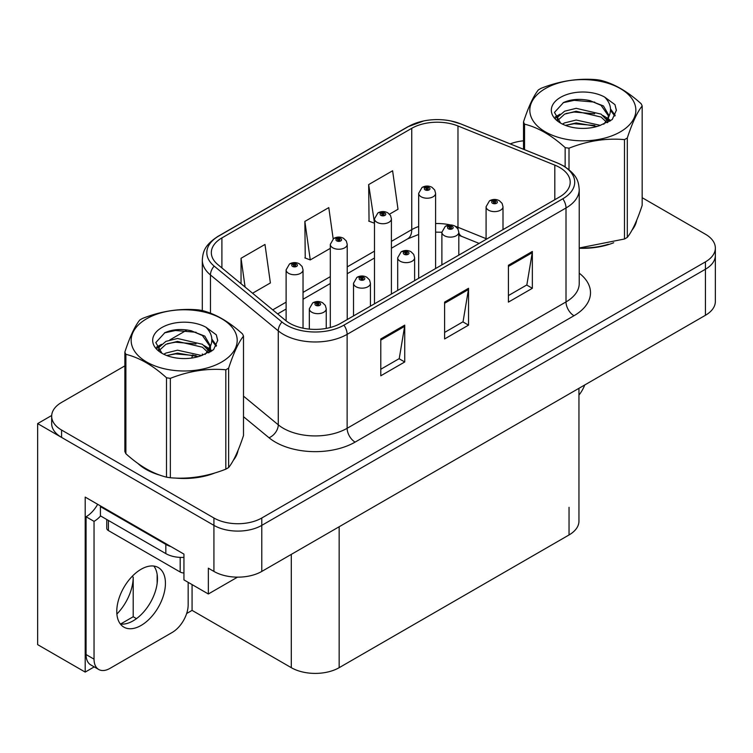 <?xml version="1.0" encoding="UTF-8"?>
<svg xmlns="http://www.w3.org/2000/svg" width="753" height="753" viewBox="0 0 753 753"><rect width="100%" height="100%" fill="white"/><g stroke="black" fill="none" stroke-linecap="round" stroke-linejoin="round"><path stroke-width="1.13" d="M94.21 666.885L85.193 672.09L85.193 497.093L183.939 554.104L183.939 579.895L208.346 593.985L208.346 568.195L213.927 571.423A33.838 19.54 0 0 0 261.79 571.423L705.439 315.281A33.838 19.54 0 0 0 715.35 301.473L715.35 255.418A33.838 19.54 0 0 1 705.439 269.235A33.838 19.54 0 0 0 715.35 255.418L715.35 248.048A33.838 19.54 0 0 0 705.439 234.23L642.168 197.7M237.524 577.146L208.346 593.985M124.857 365.883L61.577 402.413A33.838 19.54 0 0 0 51.665 416.23A33.838 19.54 0 0 0 61.577 430.048L213.927 517.998A33.838 19.54 0 0 0 261.79 517.998L261.79 525.368L705.439 269.235L261.79 525.368A33.838 19.54 0 0 1 213.927 525.368A33.838 19.54 0 0 0 261.79 525.368L261.79 571.423M85.193 672.09L37.65 644.643L37.65 423.6L213.927 525.368L61.577 437.408A33.838 19.54 0 0 1 51.665 423.6L51.665 416.23M51.693 415.487L37.65 423.6M578.953 388.313L578.953 521.132A33.838 19.54 180 0 1 569.042 534.95L339.161 667.676A33.838 19.54 180 0 1 291.298 667.676L192.071 610.382L192.071 584.592M157.142 583.415L157.142 574.351M192.071 610.382L186.65 613.516M120.536 624.049L133.206 616.745L136.481 618.637M116.894 614.043A36.097 20.839 120 0 0 133.206 577.137L132.076 576.478M133.206 616.745L133.206 577.137M137.846 463.396A54.15 31.259 0 0 0 145.894 469.326A54.15 31.259 0 0 0 160.333 475.284M559.63 167.458A36.097 20.839 180 0 1 570.2 182.188A36.097 20.839 180 0 1 559.63 196.928L340.751 323.291A36.097 20.839 180 0 1 285.66 320.514L217.862 264.604A36.097 20.839 180 0 1 211.329 252.65A36.097 20.839 180 0 1 221.9 237.92L411.75 128.311A36.097 20.839 180 0 1 457.975 125.977L554.81 165.123A36.097 20.839 180 0 1 559.63 167.458M562.82 165.613A40.606 23.447 0 0 0 557.399 162.987L460.563 123.84A40.606 23.447 0 0 0 450.812 120.941A40.606 23.447 0 0 0 423.732 120.941A40.606 23.447 0 0 0 408.559 126.466L218.709 236.075A40.606 23.447 0 0 0 214.163 266.101L281.961 322.002A40.606 23.447 0 0 0 343.942 325.136L562.82 198.773A40.606 23.447 0 0 0 562.82 165.613M380.792 338.954L380.792 375.794L404.728 361.977L404.728 325.136L380.792 338.954M380.792 369.262L399.231 358.616L404.625 326.36A9.027 5.215 -120 0 0 404.728 325.136M399.062 358.71L404.728 361.977M508.416 265.272L508.416 302.113L532.352 288.295L532.352 251.455L508.416 265.272M508.416 295.571L526.846 284.935L532.249 252.679A9.027 5.215 -120 0 0 532.352 251.455M526.686 285.029L532.352 288.295M444.609 302.113L444.609 338.954L468.535 325.136L468.535 288.295L444.609 302.113M444.609 332.421L463.039 321.776L468.441 289.519A9.027 5.215 -120 0 0 468.535 288.295M462.879 321.87L468.535 325.136M579.226 248.245A54.15 31.259 0 0 0 613.695 242.739M631.983 230.183A54.15 31.259 0 0 0 636.699 220.252M174.922 478.023A54.15 31.259 0 0 0 215.038 472.912M233.317 460.347A54.15 31.259 0 0 0 238.042 450.416M261.79 517.998L705.439 261.865A33.838 19.54 0 0 0 715.35 248.048M523.514 140.82A33.838 19.54 0 0 0 510.233 143.889M187.073 329.955L169.886 339.885M389.508 214.172L398.008 209.268L392.605 170.771L368.669 184.589L369.055 221.203M252.575 293.228L270.383 282.949L264.981 244.452L241.045 258.27L241.045 283.73M333.174 238.833L328.788 207.612L304.861 221.429L305.247 258.053M304.861 221.429L310.264 259.926L330.303 248.358M310.264 259.926L304.861 257.903M368.669 184.589L374.486 222.841M374.072 223.086L368.669 221.062M241.045 258.27L245.092 287.062M303.035 328.176L303.035 269.866A8.462 4.885 180 0 1 297.811 274.384A8.462 4.885 180 0 1 288.587 273.32A8.462 4.885 180 0 1 286.112 269.866L289.481 264.002A5.638 3.398 57.8 0 1 292.493 264.162A2.824 1.628 0 0 0 292.578 266.411A2.824 1.628 0 0 0 296.569 266.411A2.824 1.628 0 0 0 296.569 264.115A2.824 1.628 0 0 0 292.663 264.068L293.811 264.783A1.129 0.649 180 0 1 295.374 264.802A1.129 0.649 180 0 1 295.703 265.263A1.129 0.649 180 0 1 295.007 265.865A1.129 0.649 180 0 1 293.774 265.724A1.129 0.649 180 0 1 293.444 265.263A1.129 0.649 180 0 1 293.736 264.821L292.493 264.162M293.811 265.743L293.811 264.783M292.663 264.068A5.638 3.116 -117.9 0 0 290.027 263.682A5.638 3.116 -117.9 0 0 289.783 263.842M293.736 265.705L293.736 264.821M326.247 328.402L326.247 308.786A8.462 4.885 180 0 1 321.023 313.295A8.462 4.885 180 0 1 311.798 312.241A8.462 4.885 180 0 1 309.323 308.786L312.693 302.913A5.638 3.398 57.8 0 1 315.705 303.082A2.824 1.628 0 0 0 315.789 305.332A2.824 1.628 0 0 0 319.78 305.332A2.824 1.628 0 0 0 319.78 303.026A2.824 1.628 0 0 0 315.874 302.979L317.022 303.694A1.129 0.649 180 0 1 318.585 303.713A1.129 0.649 180 0 1 318.914 304.174A1.129 0.649 180 0 1 318.218 304.777A1.129 0.649 180 0 1 316.985 304.636L316.947 303.741L315.705 303.082M317.022 304.654L317.022 303.694M315.874 302.979A5.638 3.116 -117.9 0 0 313.239 302.593A5.638 3.116 -117.9 0 0 312.994 302.753M316.985 304.636A1.129 0.649 180 0 1 316.655 304.174A1.129 0.649 180 0 1 316.947 303.741M347.218 319.564L347.218 244.358A8.462 4.885 180 0 1 342.003 248.866A8.462 4.885 180 0 1 332.779 247.812A8.462 4.885 180 0 1 330.303 244.358L333.673 238.485A5.638 3.398 57.8 0 1 336.685 238.654A2.824 1.628 0 0 0 336.77 240.904A2.824 1.628 0 0 0 340.751 240.904A2.824 1.628 0 0 0 340.751 238.597A2.824 1.628 0 0 0 336.855 238.55L338.003 239.275A1.129 0.649 180 0 1 339.556 239.294A1.129 0.649 180 0 1 339.885 239.755A1.129 0.649 180 0 1 339.189 240.358A1.129 0.649 180 0 1 337.965 240.216A1.129 0.649 180 0 1 337.636 239.755A1.129 0.649 180 0 1 337.928 239.313L336.685 238.654M338.003 240.235L338.003 239.275M336.855 238.55A5.638 3.116 -117.9 0 0 334.219 238.174A5.638 3.116 -117.9 0 0 333.965 238.334M337.928 240.188L337.928 239.313M391.409 294.046L391.409 218.841A8.462 4.885 180 0 1 386.185 223.359A8.462 4.885 180 0 1 376.971 222.295A8.462 4.885 180 0 1 374.486 218.841L377.865 212.977A5.638 3.398 57.8 0 1 380.867 213.137A2.824 1.628 0 0 0 380.952 215.386A2.824 1.628 0 0 0 384.943 215.386A2.824 1.628 0 0 0 384.943 213.09A2.824 1.628 0 0 0 381.046 213.043L382.185 213.758A1.129 0.649 180 0 1 383.748 213.777A1.129 0.649 180 0 1 384.077 214.238A1.129 0.649 180 0 1 383.381 214.84A1.129 0.649 180 0 1 382.157 214.699A1.129 0.649 180 0 1 381.818 214.238A1.129 0.649 180 0 1 382.119 213.796L380.867 213.137M382.185 214.718L382.185 213.758M381.046 213.043A5.638 3.116 -117.9 0 0 378.411 212.657A5.638 3.116 -117.9 0 0 378.157 212.817M382.119 214.68L382.119 213.796M435.601 268.539L435.601 193.333A8.462 4.885 180 0 1 430.377 197.841A8.462 4.885 180 0 1 421.153 196.787A8.462 4.885 180 0 1 418.677 193.333L422.056 187.459A5.638 3.398 57.8 0 1 425.059 187.629A2.824 1.628 0 0 0 425.144 189.878A2.824 1.628 0 0 0 429.135 189.878A2.824 1.628 0 0 0 429.135 187.572A2.824 1.628 0 0 0 425.238 187.525L426.377 188.25A1.129 0.649 180 0 1 427.939 188.269A1.129 0.649 180 0 1 428.269 188.73A1.129 0.649 180 0 1 427.572 189.332A1.129 0.649 180 0 1 426.339 189.191A1.129 0.649 180 0 1 426.01 188.73A1.129 0.649 180 0 1 426.311 188.288L425.059 187.629M426.377 189.21L426.377 188.25M425.238 187.525A5.638 3.116 -117.9 0 0 422.593 187.149A5.638 3.116 -117.9 0 0 422.348 187.309M426.311 189.163L426.311 188.288M370.429 306.16L370.429 283.269A8.462 4.885 180 0 1 365.214 287.787A8.462 4.885 180 0 1 355.99 286.724A8.462 4.885 180 0 1 353.515 283.269L356.884 277.396A5.638 3.398 57.8 0 1 359.896 277.565A2.824 1.628 0 0 0 359.981 279.815A2.824 1.628 0 0 0 363.963 279.815A2.824 1.628 0 0 0 363.963 277.518A2.824 1.628 0 0 0 360.066 277.462L361.214 278.186A1.129 0.649 180 0 1 362.767 278.205A1.129 0.649 180 0 1 363.097 278.666A1.129 0.649 180 0 1 362.4 279.269A1.129 0.649 180 0 1 361.176 279.128L361.139 278.224L359.896 277.565M361.214 279.147L361.214 278.186M360.066 277.462A5.638 3.116 -117.9 0 0 357.43 277.085A5.638 3.116 -117.9 0 0 357.186 277.245M361.176 279.128A1.129 0.649 180 0 1 360.847 278.666A1.129 0.649 180 0 1 361.139 278.224M414.621 280.643L414.621 257.761A8.462 4.885 180 0 1 409.397 262.27A8.462 4.885 180 0 1 400.182 261.216A8.462 4.885 180 0 1 397.697 257.761L401.076 251.888A5.638 3.398 57.8 0 1 404.079 252.057A2.824 1.628 0 0 0 404.163 254.307A2.824 1.628 0 0 0 408.154 254.307A2.824 1.628 0 0 0 408.154 252.001A2.824 1.628 0 0 0 404.257 251.954L405.396 252.669A1.129 0.649 180 0 1 406.959 252.688A1.129 0.649 180 0 1 407.288 253.149A1.129 0.649 180 0 1 406.592 253.752A1.129 0.649 180 0 1 405.368 253.61A1.129 0.649 180 0 1 405.029 253.149A1.129 0.649 180 0 1 405.33 252.716L404.079 252.057M405.396 253.629L405.396 252.669M404.257 251.954A5.638 3.116 -117.9 0 0 401.622 251.568A5.638 3.116 -117.9 0 0 401.368 251.728M405.33 253.592L405.33 252.716M458.812 255.135L458.812 232.244A8.462 4.885 180 0 1 453.588 236.762A8.462 4.885 180 0 1 444.374 235.698A8.462 4.885 180 0 1 441.889 232.244L445.268 226.371A5.638 3.398 57.8 0 1 448.27 226.54A2.824 1.628 0 0 0 448.355 228.79A2.824 1.628 0 0 0 452.346 228.79A2.824 1.628 0 0 0 452.346 226.493A2.824 1.628 0 0 0 448.449 226.437L449.588 227.161A1.129 0.649 180 0 1 451.151 227.18A1.129 0.649 180 0 1 451.48 227.641A1.129 0.649 180 0 1 450.783 228.244A1.129 0.649 180 0 1 449.55 228.103A1.129 0.649 180 0 1 449.221 227.641A1.129 0.649 180 0 1 449.522 227.199L448.27 226.54M449.588 228.121L449.588 227.161M448.449 226.437A5.638 3.116 -117.9 0 0 445.804 226.06A5.638 3.116 -117.9 0 0 445.56 226.22M449.522 228.084L449.522 227.199M503.004 229.618L503.004 206.736A8.462 4.885 180 0 1 497.78 211.245A8.462 4.885 180 0 1 488.556 210.191A8.462 4.885 180 0 1 486.08 206.736L489.459 200.863A5.638 3.398 57.8 0 1 492.462 201.032A2.824 1.628 0 0 0 492.547 203.282A2.824 1.628 0 0 0 496.538 203.282A2.824 1.628 0 0 0 496.538 200.976A2.824 1.628 0 0 0 492.631 200.929L493.78 201.644A1.129 0.649 180 0 1 495.342 201.663A1.129 0.649 180 0 1 495.672 202.124A1.129 0.649 180 0 1 494.975 202.726A1.129 0.649 180 0 1 493.742 202.585A1.129 0.649 180 0 1 493.413 202.124A1.129 0.649 180 0 1 493.714 201.691L492.462 201.032M493.78 202.604L493.78 201.644M492.631 200.929A5.638 3.116 -117.9 0 0 489.996 200.543A5.638 3.116 -117.9 0 0 489.751 200.703M493.714 202.566L493.714 201.691M584.742 384.971A22.562 13.027 -60 0 1 578.953 395.08M141.103 625.442A34.403 19.86 120 0 0 163.58 595.124A34.403 19.86 120 0 0 158.309 567.555A34.403 19.86 120 0 0 141.103 569.259A34.403 19.86 120 0 0 118.626 599.576A34.403 19.86 120 0 0 123.906 627.145A34.403 19.86 120 0 0 141.103 625.442M153.847 566.068A34.403 19.86 -60 0 1 154.365 594.192A34.403 19.86 -60 0 1 133.13 620.839A34.403 19.86 -60 0 1 120.386 624.03M188.165 582.342L188.165 604.81A22.562 13.027 -60 0 1 172.211 632.445L109.994 668.363A22.562 13.027 -60 0 1 98.718 669.483A22.562 13.027 -60 0 1 94.04 659.157L94.04 521.368L86.068 516.765A22.562 13.027 120 0 0 97.664 504.294M100.61 515.946A22.562 13.027 -60 0 1 94.04 521.368M98.718 669.483L90.737 664.88A22.562 13.027 -60 0 1 86.068 654.545L86.068 516.765M170.94 546.603A22.562 13.027 180 0 1 165.829 544.391L100.422 506.628A22.562 13.027 0 0 0 101.1 506.28M165.829 544.391L165.829 553.606A22.562 13.027 0 0 0 183.939 557.361M100.422 506.628L100.422 515.843L165.829 553.606M634.835 224.535A53.585 30.939 180 0 1 634.252 225.759M608.32 244.273A53.585 30.939 180 0 1 581.005 247.972M236.169 454.699A53.585 30.939 180 0 1 235.595 455.932M209.654 474.437A53.585 30.939 180 0 1 182.339 478.136M153.668 472.649A53.585 30.939 180 0 1 146.289 469.091A53.585 30.939 180 0 1 141.432 465.872M106.747 519.495L106.747 528.277A5.638 3.257 0 0 0 108.404 530.573L180.193 572.026A5.638 3.257 0 0 0 183.939 572.977M545.351 88.572A53.021 30.609 -0 0 0 545.351 131.86A53.021 30.609 -0 0 0 620.331 131.86A53.021 30.609 -0 0 0 620.331 88.572A53.021 30.609 -0 0 0 545.351 88.572M579.226 247.982L624.482 239.002A60.918 35.165 -0 0 0 625.912 238.202A60.918 35.165 -0 0 0 627.305 237.374C632.238 231.199 637.189 220.525 642.168 205.353L642.168 105.957A60.918 35.165 -0 0 0 641.132 103.726C627.56 91.433 614.024 83.621 600.527 80.279A60.918 35.165 -0 0 0 596.668 79.686C578.106 78.096 559.611 80.957 541.2 88.27A60.918 35.165 -0 0 0 539.769 89.07A60.918 35.165 -0 0 0 538.376 89.899C533.406 96.158 528.446 106.832 523.514 121.92A60.918 35.165 -0 0 0 524.549 124.151L524.549 149.678M565.155 166.874L565.155 147.588C551.582 135.295 538.047 127.483 524.549 124.151M565.155 147.588A60.918 35.165 -0 0 0 569.014 148.19L569.014 169.66M624.482 239.002L624.482 139.606C606.061 137.997 587.575 140.858 569.014 148.19M624.482 139.606A60.918 35.165 -0 0 0 625.912 138.806A60.918 35.165 -0 0 0 627.305 137.978L627.305 237.374M600.386 125.374L576.167 120.019L564.609 122.899L562.425 124.076M597.007 126.466L576.167 122.937L565.512 125.412M607.963 122.344L607.727 121.722M607.012 120.254L601.073 114.117L576.167 108.319L564.609 111.199L557.935 116.894L557.06 120M606.061 121.713L601.073 117.044L576.167 111.246L564.609 114.117L557.587 120.565M603.793 124.236L607.746 118.758L608.622 114.889L603.435 105.938L589.288 100.478C579.641 98.511 571.056 99.189 563.536 102.521L554.462 112.423L560.561 123.021M607.266 122.711L608.631 117.214M608.546 116.047L601.073 105.345L589.966 100.601M560.552 97.344A31.513 18.194 -0 0 0 560.552 123.078A31.513 18.194 -0 0 0 599.953 125.497L612.245 119.529L616.387 110.211L614.966 104.648L604.64 97.071A31.513 18.194 -0 0 0 560.552 97.344M604.64 97.071C611.201 103.745 612.245 110.973 607.756 118.739M523.514 149.263L523.514 121.92M642.168 105.957C637.226 112.122 632.275 122.795 627.305 137.978M594.691 125.497L574.163 123.737L565.983 125.224M609.695 121.337L608.255 120.179M607.389 119.558L605.92 118.598M594.691 113.797L574.163 112.037L565.983 113.524M558.086 116.611L555.686 118.099M614.825 116.047L610.495 110.362M594.776 102.126L574.163 100.337L563.169 102.69M616.378 110.503L614.966 104.648M610.636 120.725L608.518 118.918M607.878 118.447L602.833 115.425M560.081 114.155L555.14 117.026M615.182 115.35L610.495 108.893M146.684 318.735A53.021 30.609 -0 0 0 146.684 362.024A53.021 30.609 -0 0 0 221.664 362.024A53.021 30.609 -0 0 0 221.664 318.735A53.021 30.609 -0 0 0 146.684 318.735M141.103 319.234A60.918 35.165 -0 0 0 139.719 320.063C134.74 326.322 129.789 336.996 124.857 352.084A60.918 35.165 -0 0 0 125.883 354.315L125.883 453.711C139.39 465.966 152.925 473.778 166.488 477.148A60.918 35.165 -0 0 0 170.347 477.75C188.758 479.36 207.254 476.498 225.815 469.166A60.918 35.165 -0 0 0 227.246 468.366A60.918 35.165 -0 0 0 228.639 467.538C233.571 461.363 238.522 450.689 243.501 435.516L243.501 336.12A60.918 35.165 -0 0 0 242.466 333.89C228.903 321.597 215.367 313.785 201.86 310.452A60.918 35.165 -0 0 0 198.011 309.85C179.44 308.269 160.954 311.121 142.543 318.434A60.918 35.165 -0 0 0 141.103 319.234M166.488 477.148L166.488 377.752C152.925 365.459 139.39 357.647 125.883 354.315M166.488 377.752A60.918 35.165 -0 0 0 170.347 378.354L170.347 477.75M225.815 469.166L225.815 369.77C207.404 368.161 188.918 371.022 170.347 378.354M225.815 369.77A60.918 35.165 -0 0 0 227.246 368.97A60.918 35.165 -0 0 0 228.639 368.142L228.639 467.538M124.857 352.084L124.857 451.48A60.918 35.165 -0 0 0 125.883 453.711M201.719 355.538L177.501 350.183L165.942 353.063L163.759 354.239M198.34 356.63L177.501 353.11L166.855 355.576M209.306 352.508L209.07 351.886M208.346 350.418L202.416 344.29L177.501 338.483L165.942 341.363L159.269 347.067L158.394 350.164M207.395 351.877L202.416 347.208L177.501 341.41L165.942 344.29L158.921 350.729M205.127 354.409L209.089 348.921L209.965 345.062L204.778 336.102L190.622 330.642C180.984 328.675 172.399 329.362 164.879 332.685L155.796 342.587L161.895 353.185M208.6 352.875L209.965 347.378M209.889 346.211L202.416 335.518L191.3 330.774M161.895 327.517A31.513 18.194 -0 0 0 161.895 353.242A31.513 18.194 -0 0 0 201.286 355.661L213.579 349.703L217.721 340.384L216.309 334.821L205.974 327.235A31.513 18.194 -0 0 0 161.895 327.517M205.974 327.235C212.544 333.908 213.579 341.137 209.089 348.903M243.501 336.12C238.569 342.286 233.609 352.959 228.639 368.142M196.034 355.661L175.496 353.901L167.326 355.388M211.038 351.51L209.598 350.352M208.722 349.721L207.254 348.761M196.034 343.961L175.496 342.201L167.326 343.688M159.429 346.775L157.019 348.262M216.158 346.211L211.838 340.535M196.119 332.289L175.496 330.501L164.502 332.864M217.711 340.667L216.309 334.821M211.969 350.898L209.852 349.081M209.221 348.611L204.167 345.589M161.415 344.328L156.473 347.189M216.516 345.523L211.828 339.066M705.439 315.281L705.439 261.865M213.927 571.423L213.927 517.998M339.161 667.676L339.161 526.752M569.042 534.95L569.042 507.324M291.298 667.676L291.298 554.387M579.226 273.179A56.4 32.567 180 0 1 573.984 315.742L355.115 442.105A11.276 6.513 60 0 1 347.133 428.297L566.011 301.925A45.124 26.054 0 0 0 579.226 283.505L579.226 189.558A45.124 26.054 180 0 1 566.011 207.979A11.276 6.513 -120 0 0 562.82 198.773M355.115 442.105A56.4 32.567 180 0 1 275.344 442.105A56.4 32.567 180 0 1 269.028 437.757L243.501 416.71M281.961 322.002A11.276 7.549 129.5 0 0 278.271 330.868L278.271 424.814A45.124 26.054 0 0 0 283.326 428.297A45.124 26.054 0 0 0 347.133 428.297L347.133 334.351A45.124 26.054 180 0 1 278.271 330.868L210.464 274.967A45.124 26.054 180 0 1 202.303 260.02L202.303 310.565M579.226 189.558C578.483 181.812 577.843 175.421 563.677 165.98L557.747 163.1A11.276 5.28 112 0 0 557.399 162.987M423.732 120.941L407.702 126.833A11.276 6.513 60 0 1 408.559 126.466M218.709 236.075A11.276 6.513 -120 0 0 217.862 236.433C204.016 245.563 202.981 252.189 202.303 260.02M214.163 266.101A11.276 7.549 129.5 0 0 210.464 274.967L210.464 313.201M450.812 120.941L460.911 123.953A11.276 5.28 112 0 0 460.563 123.84M343.942 325.136A11.276 6.513 60 0 1 347.133 334.351L566.011 207.979L566.011 301.925A11.276 6.513 60 0 0 573.984 315.742M191.733 358.042A56.4 32.567 180 0 1 192.89 354.879M61.577 430.048L61.577 437.408M210.464 346.324L210.464 351.849M202.303 353.966A45.124 26.054 0 0 0 202.369 355.35M243.501 396.144L278.271 424.814A11.276 7.549 -50.5 0 1 269.028 437.757M221.9 237.92L221.9 267.946M554.81 165.123L554.81 199.714M457.975 125.977L457.975 227.293A36.097 20.839 0 0 0 455.367 226.324M486.08 238.654L457.975 227.293A20.303 9.507 -68 0 0 458.059 229.176M450.529 224.978A36.097 20.839 0 0 0 435.601 223.547M418.677 226.502A36.097 20.839 0 0 0 411.75 229.627L391.409 241.365M411.75 128.311L411.75 229.627A20.303 11.719 60 0 1 407.542 238.917L391.409 248.236M374.486 251.135L347.218 266.882M330.303 276.652L303.035 292.39M286.112 302.16L272.755 309.869M479.106 243.417L462.013 236.508A20.303 9.507 -68 0 1 458.812 232.762M444.609 303.28L468.441 289.519M508.416 266.44L532.249 252.679M380.792 340.121L404.625 326.36M94.04 659.157L86.068 654.545M180.193 572.026L180.193 557.389M108.404 530.573L108.404 520.445M407.702 126.833L217.862 236.433M557.747 163.1L460.911 123.953M462.013 236.508L458.812 235.341M441.889 264.905L441.889 232.244L435.601 232.122M418.677 234.465L407.542 238.917M374.486 258.006L347.218 273.744M330.303 283.514L303.035 299.261M286.112 309.031L277.659 313.907M303.035 269.866L302.113 266.506L299.383 263.832C296.287 262.232 293.162 262.176 290.027 263.682M286.112 320.872L286.112 269.866M326.247 308.786L325.324 305.426L322.595 302.744C319.498 301.144 316.373 301.096 313.239 302.593M309.323 329.117L309.323 308.786M347.218 244.358L346.305 240.998L343.575 238.325C340.469 236.715 337.353 236.668 334.219 238.174M330.303 327.499L330.303 244.358M391.409 218.841L390.496 215.48L387.767 212.807C384.661 211.207 381.545 211.151 378.411 212.657M374.486 303.817L374.486 218.841M435.601 193.333L434.688 189.972L431.958 187.299C428.852 185.69 425.737 185.643 422.593 187.149M418.677 278.309L418.677 193.333M370.429 283.269L369.516 279.909L366.786 277.236C363.68 275.626 360.565 275.579 357.43 277.085M353.515 315.931L353.515 283.269M414.621 257.761L413.708 254.401L410.978 251.718C407.872 250.118 404.756 250.071 401.622 251.568M397.697 290.413L397.697 257.761M458.812 232.244L457.899 228.884L455.17 226.211C452.064 224.601 448.948 224.554 445.804 226.06M503.004 206.736L502.091 203.376L499.352 200.693C496.255 199.093 493.13 199.046 489.996 200.543M486.08 239.388L486.08 206.736M636.426 220.921L636.426 221.551M237.76 451.085L237.76 451.725"/></g></svg>
